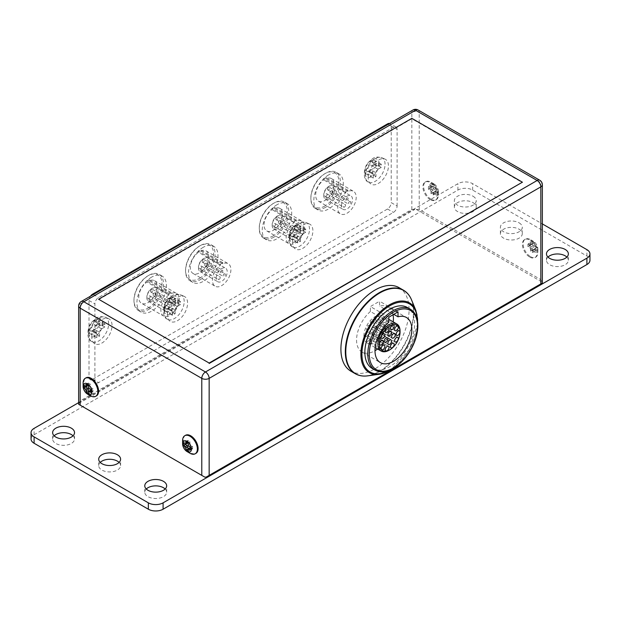 <?xml version="1.0" encoding="UTF-8"?>
<svg xmlns="http://www.w3.org/2000/svg" width="621" height="621" viewBox="0 0 621 621"><rect width="100%" height="100%" fill="white"/><g stroke="black" fill="none" stroke-linecap="round" stroke-linejoin="round"><path stroke-width="0.47" stroke-dasharray="3.1 2.33" d="M399.093 287.678A48.213 27.836 -60 0 1 406.483 326.312A48.213 27.836 -60 0 1 374.991 368.789A48.213 27.836 -60 0 1 350.888 371.179M164.565 307.938A7.817 4.51 -60 0 1 167.973 300.075A7.817 4.51 -60 0 1 173.996 297.979A7.817 4.51 -60 0 1 173.996 307.007A7.817 4.51 -60 0 1 166.18 311.517A7.817 4.51 -60 0 1 164.565 307.938M168.982 294.828A13.033 7.522 120 0 0 161.382 306.3A13.033 7.522 120 0 0 163.579 316.035A13.033 7.522 120 0 0 176.605 308.505A13.033 7.522 120 0 0 176.605 293.461A13.033 7.522 120 0 0 171.194 293.547L171.194 292.475A14.33 8.275 120 0 0 168.982 293.756L168.982 294.828L146.874 282.058A13.033 7.522 -60 0 0 139.267 293.539A13.033 7.522 -60 0 0 141.464 303.265L163.579 316.035M388.816 317.191L370.388 306.557L379.602 301.239L379.602 306.169A26.059 15.044 120 0 1 388.024 306.859L406.452 317.502M398.022 311.874L379.602 301.239M388.816 322.128L370.388 311.486L370.388 306.557M91.419 327.624L93.445 324.115A36.429 21.036 60 0 1 94.097 320.731A35.257 20.353 180 0 1 96.798 319.171A36.429 21.036 -120 0 0 96.154 322.555L96.635 323.805L98.18 323.727A36.429 21.036 180 0 1 102.077 322.221A35.257 20.353 -120 0 0 102.077 325.342A36.429 21.036 0 0 0 98.18 326.848L96.154 330.356A36.429 21.036 -120 0 0 96.798 334.486A35.257 20.353 0 0 0 94.097 336.046A36.429 21.036 60 0 1 93.445 331.917L92.746 330.543L91.419 330.745A36.429 21.036 0 0 0 88.811 333.003A35.257 20.353 60 0 1 88.811 329.883A36.429 21.036 180 0 1 91.419 327.624L94.85 329.604A2.864 1.653 120 0 0 96.876 326.095L93.445 324.115M102.077 325.342L104.864 326.949L104.864 323.828L101.603 325.707L98.18 323.727M102.077 322.221L104.864 323.828M94.097 336.046L96.876 337.653L99.577 336.093L99.577 332.336L96.154 330.356M96.798 334.486L99.577 336.093M96.876 337.653L96.876 333.896A2.864 1.653 120 0 0 96.278 332.584A2.864 1.653 120 0 0 94.85 332.724L91.419 330.745M96.798 319.171L99.577 320.778L99.577 324.535A2.864 1.653 120 0 0 100.175 325.846A2.864 1.653 120 0 0 101.603 325.707M104.864 326.949L101.603 328.827A2.864 1.653 120 0 0 99.577 332.336M94.85 329.604L91.59 331.482L91.59 334.603L94.85 332.724M99.577 320.778L96.876 322.338L96.876 326.095M94.097 320.731L96.876 322.338M88.811 333.003L91.59 334.603M88.811 329.883L91.59 331.482M91.776 337.195A14.33 8.275 -60 0 1 97.745 323.083A14.33 8.275 -60 0 1 108.621 318.697A14.33 8.275 -60 0 1 112.044 325.489A14.33 8.275 -60 0 1 105.5 340.215A14.33 8.275 -60 0 1 94.314 343.475A14.33 8.275 -60 0 1 91.776 337.195M147.977 308.156A19.802 11.434 120 0 0 161.98 283.898A19.802 11.434 120 0 0 147.977 275.809A19.802 11.434 120 0 0 133.973 300.067A19.802 11.434 120 0 0 147.977 308.156M171.194 293.547L149.087 280.785A13.033 7.522 -60 0 1 154.497 280.7A13.033 7.522 -60 0 1 154.497 295.743A13.033 7.522 -60 0 1 141.464 303.265M149.087 280.785L149.087 279.714A14.33 8.275 -60 0 0 146.874 280.987L146.874 282.058M363.937 335.814A15.634 9.028 120 0 0 367.174 342.971A15.634 9.028 120 0 0 382.808 333.943A15.634 9.028 120 0 0 382.808 315.887A15.634 9.028 120 0 0 370.76 320.079A15.634 9.028 120 0 0 363.937 335.814M370.388 311.486A26.059 15.044 120 0 0 357.215 334.09A26.059 15.044 120 0 0 361.965 351.998A26.059 15.044 120 0 0 374.991 350.71M377.599 348.986A26.059 15.044 120 0 0 393.233 321.903M393.046 314.746A26.059 15.044 120 0 0 388.024 306.859M383.281 326.77A2.608 1.506 -60 0 1 381.985 326.894A2.608 1.506 -60 0 1 381.985 323.89A2.608 1.506 -60 0 1 384.585 322.384A2.608 1.506 -60 0 1 385.129 323.58A2.608 1.506 -60 0 1 383.281 326.77M374.991 327.298A2.608 1.506 -60 0 1 373.687 327.43A2.608 1.506 -60 0 1 373.687 324.418A2.608 1.506 -60 0 1 376.295 322.92A2.608 1.506 -60 0 1 376.838 324.108A2.608 1.506 -60 0 1 374.991 327.298M381.698 333.314A2.608 1.506 -60 0 1 380.401 333.438A2.608 1.506 -60 0 1 380.401 330.434A2.608 1.506 -60 0 1 383.002 328.928A2.608 1.506 -60 0 1 383.545 330.124A2.608 1.506 -60 0 1 381.698 333.314M388.994 350.283A15.634 9.028 120 0 0 400.056 331.133M377.552 339.182A2.608 1.506 -60 0 1 376.248 339.314A2.608 1.506 -60 0 1 376.248 336.303A2.608 1.506 -60 0 1 378.857 334.797A2.608 1.506 -60 0 1 379.4 335.992A2.608 1.506 -60 0 1 377.552 339.182M374.277 338.95A2.608 1.506 -60 0 1 372.429 342.14A2.608 1.506 -60 0 1 371.125 342.272A2.608 1.506 -60 0 1 371.125 339.26A2.608 1.506 -60 0 1 373.733 337.754A2.608 1.506 -60 0 1 374.277 338.95M368.284 341.061A2.608 1.506 -60 0 1 366.98 341.185A2.608 1.506 -60 0 1 366.98 338.181A2.608 1.506 -60 0 1 369.588 336.675A2.608 1.506 -60 0 1 370.124 337.863A2.608 1.506 -60 0 1 368.284 341.061M366.7 336.341A2.608 1.506 -60 0 1 365.396 336.473A2.608 1.506 -60 0 1 365.396 333.461A2.608 1.506 -60 0 1 368.005 331.956A2.608 1.506 -60 0 1 368.54 333.151A2.608 1.506 -60 0 1 366.7 336.341M368.284 329.805A2.608 1.506 -60 0 1 366.98 329.93A2.608 1.506 -60 0 1 366.98 326.925A2.608 1.506 -60 0 1 369.588 325.42A2.608 1.506 -60 0 1 370.124 326.607A2.608 1.506 -60 0 1 368.284 329.805M393.753 314.342L379.602 306.169M372.142 368.408A35.18 20.314 120 0 0 407.322 348.094A35.18 20.314 120 0 0 407.322 307.473M346.984 197.936A1.56 0.9 120 0 0 345.881 199.853A1.56 0.9 120 0 0 346.2 200.567A1.56 0.9 120 0 0 347.768 199.667A1.56 0.9 120 0 0 347.768 197.858A1.56 0.9 120 0 0 346.984 197.936M168.089 308.707A1.56 0.9 120 0 0 168.322 306.572A1.56 0.9 120 0 0 167.538 306.65A1.56 0.9 120 0 0 166.513 308.024A1.56 0.9 120 0 0 166.754 309.281A1.56 0.9 120 0 0 168.089 308.707M149.661 298.072A1.56 0.9 120 0 0 149.894 295.93A1.56 0.9 120 0 0 148.326 296.83A1.56 0.9 120 0 0 148.326 298.639A1.56 0.9 120 0 0 149.661 298.072M173.197 303.553A1.56 0.9 120 0 0 172.646 303.7A1.56 0.9 120 0 0 171.621 305.074A1.56 0.9 120 0 0 171.862 306.332A1.56 0.9 120 0 0 173.422 305.423A1.56 0.9 120 0 0 173.422 303.622A1.56 0.9 120 0 0 173.197 303.553M154.769 292.91A1.56 0.9 120 0 0 153.34 294.067A1.56 0.9 120 0 0 153.434 295.689A1.56 0.9 120 0 0 155.002 294.789A1.56 0.9 120 0 0 155.002 292.98A1.56 0.9 120 0 0 154.769 292.91M168.982 301.985A1.56 0.9 120 0 0 169.308 302.699A1.56 0.9 120 0 0 170.876 301.798A1.56 0.9 120 0 0 170.876 299.99A1.56 0.9 120 0 0 170.092 300.067A1.56 0.9 120 0 0 168.982 301.985M150.561 291.342A1.56 0.9 120 0 0 150.88 292.056A1.56 0.9 120 0 0 152.448 291.156A1.56 0.9 120 0 0 152.448 289.347A1.56 0.9 120 0 0 151.245 289.766A1.56 0.9 120 0 0 150.561 291.342M151.664 299.64A6.777 3.912 -60 0 1 146.874 296.877A6.777 3.912 -60 0 1 151.664 288.579A6.777 3.912 -60 0 1 156.453 291.342A6.777 3.912 -60 0 1 151.664 299.64M152.401 300.921A7.817 4.51 -60 0 1 148.489 301.301A7.817 4.51 -60 0 1 146.874 297.723A7.817 4.51 -60 0 1 152.401 288.152A7.817 4.51 -60 0 1 156.313 287.764A7.817 4.51 -60 0 1 157.509 294.028A7.817 4.51 -60 0 1 152.401 300.921M221.681 270.282A1.56 0.9 120 0 0 220.579 272.192A1.56 0.9 120 0 0 220.905 272.906A1.56 0.9 120 0 0 222.465 272.006A1.56 0.9 120 0 0 222.465 270.205A1.56 0.9 120 0 0 221.681 270.282M219.687 278.922A1.56 0.9 120 0 0 219.912 276.78A1.56 0.9 120 0 0 219.128 276.857A1.56 0.9 120 0 0 218.111 278.239A1.56 0.9 120 0 0 218.351 279.489A1.56 0.9 120 0 0 219.687 278.922M201.258 268.288A1.56 0.9 120 0 0 201.483 266.145A1.56 0.9 120 0 0 199.923 267.046A1.56 0.9 120 0 0 199.923 268.854A1.56 0.9 120 0 0 201.258 268.288M224.794 273.76A1.56 0.9 120 0 0 224.235 273.908A1.56 0.9 120 0 0 223.218 275.289A1.56 0.9 120 0 0 223.459 276.539A1.56 0.9 120 0 0 225.019 275.639A1.56 0.9 120 0 0 225.019 273.838A1.56 0.9 120 0 0 224.794 273.76M206.366 263.125A1.56 0.9 120 0 0 204.938 264.282A1.56 0.9 120 0 0 205.031 265.904A1.56 0.9 120 0 0 206.591 265.004A1.56 0.9 120 0 0 206.591 263.195A1.56 0.9 120 0 0 206.366 263.125M202.151 261.557A1.56 0.9 120 0 0 202.477 262.272A1.56 0.9 120 0 0 204.037 261.371A1.56 0.9 120 0 0 204.037 259.562A1.56 0.9 120 0 0 202.834 259.982A1.56 0.9 120 0 0 202.151 261.557M203.261 269.856A6.777 3.912 -60 0 1 198.464 267.084A6.777 3.912 -60 0 1 203.261 258.786A6.777 3.912 -60 0 1 208.051 261.557A6.777 3.912 -60 0 1 203.261 269.856M203.999 271.129A7.817 4.51 -60 0 1 200.086 271.517A7.817 4.51 -60 0 1 198.464 267.938A7.817 4.51 -60 0 1 203.999 258.367A7.817 4.51 -60 0 1 207.903 257.979A7.817 4.51 -60 0 1 209.098 264.243A7.817 4.51 -60 0 1 203.999 271.129M216.155 278.154A7.817 4.51 -60 0 1 219.57 270.282A7.817 4.51 -60 0 1 225.594 268.187A7.817 4.51 -60 0 1 225.594 277.214A7.817 4.51 -60 0 1 217.777 281.732A7.817 4.51 -60 0 1 216.155 278.154M168.982 293.756L146.874 280.987M293.391 236.368A1.56 0.9 120 0 0 293.617 234.226A1.56 0.9 120 0 0 292.84 234.303A1.56 0.9 120 0 0 291.816 235.685A1.56 0.9 120 0 0 292.056 236.935A1.56 0.9 120 0 0 293.391 236.368M274.963 225.734A1.56 0.9 120 0 0 275.196 223.591A1.56 0.9 120 0 0 273.628 224.492A1.56 0.9 120 0 0 273.628 226.3A1.56 0.9 120 0 0 274.963 225.734M298.499 231.206A1.56 0.9 120 0 0 297.94 231.361A1.56 0.9 120 0 0 296.923 232.735A1.56 0.9 120 0 0 297.164 233.985A1.56 0.9 120 0 0 298.724 233.085A1.56 0.9 120 0 0 298.724 231.284A1.56 0.9 120 0 0 298.499 231.206M280.071 220.571A1.56 0.9 120 0 0 278.643 221.728A1.56 0.9 120 0 0 278.736 223.35A1.56 0.9 120 0 0 280.296 222.45A1.56 0.9 120 0 0 280.296 220.641A1.56 0.9 120 0 0 280.071 220.571M294.284 229.638A1.56 0.9 120 0 0 294.61 230.352A1.56 0.9 120 0 0 296.17 229.452A1.56 0.9 120 0 0 296.17 227.651A1.56 0.9 120 0 0 295.394 227.728A1.56 0.9 120 0 0 294.284 229.638M275.856 219.003A1.56 0.9 120 0 0 276.182 219.718A1.56 0.9 120 0 0 277.742 218.817A1.56 0.9 120 0 0 277.742 217.008A1.56 0.9 120 0 0 276.539 217.428A1.56 0.9 120 0 0 275.856 219.003M276.966 227.302A6.777 3.912 -60 0 1 272.177 224.53A6.777 3.912 -60 0 1 276.966 216.232A6.777 3.912 -60 0 1 281.755 219.003A6.777 3.912 -60 0 1 276.966 227.302M277.703 228.575A7.817 4.51 -60 0 1 273.791 228.963A7.817 4.51 -60 0 1 272.177 225.384A7.817 4.51 -60 0 1 277.703 215.813A7.817 4.51 -60 0 1 281.608 215.425A7.817 4.51 -60 0 1 282.811 221.689A7.817 4.51 -60 0 1 277.703 228.575M289.86 235.6A7.817 4.51 -60 0 1 293.275 227.728A7.817 4.51 -60 0 1 299.299 225.633A7.817 4.51 -60 0 1 299.299 234.66A7.817 4.51 -60 0 1 291.482 239.178A7.817 4.51 -60 0 1 289.86 235.6M344.981 206.583A1.56 0.9 120 0 0 345.214 204.441A1.56 0.9 120 0 0 344.43 204.519A1.56 0.9 120 0 0 343.413 205.893A1.56 0.9 120 0 0 343.646 207.15A1.56 0.9 120 0 0 344.981 206.583M326.561 195.941A1.56 0.9 120 0 0 326.786 193.799A1.56 0.9 120 0 0 325.225 194.707A1.56 0.9 120 0 0 325.225 196.508A1.56 0.9 120 0 0 326.561 195.941M350.089 201.421A1.56 0.9 120 0 0 349.538 201.569A1.56 0.9 120 0 0 348.513 202.951A1.56 0.9 120 0 0 348.754 204.2A1.56 0.9 120 0 0 350.322 203.3A1.56 0.9 120 0 0 350.322 201.491A1.56 0.9 120 0 0 350.089 201.421M331.661 190.787A1.56 0.9 120 0 0 330.232 191.936A1.56 0.9 120 0 0 330.333 193.566A1.56 0.9 120 0 0 331.893 192.657A1.56 0.9 120 0 0 331.893 190.857A1.56 0.9 120 0 0 331.661 190.787M327.453 189.211A1.56 0.9 120 0 0 327.779 189.933A1.56 0.9 120 0 0 329.34 189.025A1.56 0.9 120 0 0 329.34 187.224A1.56 0.9 120 0 0 328.136 187.643A1.56 0.9 120 0 0 327.453 189.211M328.556 197.509A6.777 3.912 -60 0 1 323.766 194.746A6.777 3.912 -60 0 1 328.556 186.447A6.777 3.912 -60 0 1 333.345 189.211A6.777 3.912 -60 0 1 328.556 197.509M329.293 198.79A7.817 4.51 -60 0 1 325.388 199.178A7.817 4.51 -60 0 1 323.766 195.599A7.817 4.51 -60 0 1 329.293 186.021A7.817 4.51 -60 0 1 333.205 185.632A7.817 4.51 -60 0 1 334.401 191.897A7.817 4.51 -60 0 1 329.293 198.79M341.457 205.807A7.817 4.51 -60 0 1 344.872 197.944A7.817 4.51 -60 0 1 350.896 195.848A7.817 4.51 -60 0 1 350.896 204.876A7.817 4.51 -60 0 1 343.079 209.386A7.817 4.51 -60 0 1 341.457 205.807M171.194 292.475L149.087 279.714M222.792 263.762L222.792 262.691A14.33 8.275 120 0 0 220.579 263.964L198.464 251.202L198.464 252.273L220.579 265.035A13.033 7.522 120 0 0 212.98 276.516A13.033 7.522 120 0 0 215.169 286.242A13.033 7.522 120 0 0 228.202 278.72A13.033 7.522 120 0 0 228.202 263.677A13.033 7.522 120 0 0 222.792 263.762L200.676 250.993L200.676 249.921A14.33 8.275 -60 0 0 198.464 251.202M220.579 263.964L220.579 265.035M222.792 262.691L200.676 249.921M294.284 221.41L294.284 222.481A13.033 7.522 120 0 0 286.685 233.962A13.033 7.522 120 0 0 288.874 243.688A13.033 7.522 120 0 0 301.907 236.166A13.033 7.522 120 0 0 301.907 221.123A13.033 7.522 120 0 0 296.496 221.208L296.496 220.137A14.33 8.275 120 0 0 294.284 221.41L272.177 208.648L272.177 209.719A13.033 7.522 120 0 0 264.569 221.192A13.033 7.522 120 0 0 266.766 230.927A13.033 7.522 120 0 0 279.792 223.405A13.033 7.522 120 0 0 279.792 208.353A13.033 7.522 120 0 0 274.381 208.439L274.381 207.367A14.33 8.275 -60 0 0 272.177 208.648M294.284 222.481L272.177 209.719M296.496 220.137L274.381 207.367M296.496 221.208L274.381 208.439M345.881 191.625L345.881 192.696A13.033 7.522 120 0 0 338.274 204.177A13.033 7.522 120 0 0 340.471 213.903A13.033 7.522 120 0 0 353.496 206.382A13.033 7.522 120 0 0 353.496 191.338A13.033 7.522 120 0 0 348.094 191.415L348.094 190.344A14.33 8.275 120 0 0 345.881 191.625L323.766 178.856L323.766 179.927A13.033 7.522 120 0 0 316.167 191.408A13.033 7.522 120 0 0 318.356 201.134A13.033 7.522 120 0 0 331.389 193.612A13.033 7.522 120 0 0 331.389 178.569A13.033 7.522 120 0 0 325.978 178.654L325.978 177.583A14.33 8.275 -60 0 0 323.766 178.856M345.881 192.696L323.766 179.927M348.094 190.344L325.978 177.583M348.094 191.415L325.978 178.654M200.676 250.993A13.033 7.522 -60 0 1 206.087 250.907A13.033 7.522 -60 0 1 206.087 265.959A13.033 7.522 -60 0 1 193.061 273.481A13.033 7.522 -60 0 1 190.864 263.746A13.033 7.522 -60 0 1 198.464 252.273M273.279 235.809A19.802 11.434 -60 0 1 259.275 227.728A19.802 11.434 -60 0 1 273.279 203.471A19.802 11.434 -60 0 1 287.282 211.551A19.802 11.434 -60 0 1 273.279 235.809M199.574 278.363A19.802 11.434 120 0 0 213.577 254.105A19.802 11.434 120 0 0 199.574 246.025A19.802 11.434 120 0 0 185.57 270.282A19.802 11.434 120 0 0 199.574 278.363M324.876 206.025A19.802 11.434 -60 0 1 310.865 197.936A19.802 11.434 -60 0 1 324.876 173.678A19.802 11.434 -60 0 1 338.88 181.767A19.802 11.434 -60 0 1 324.876 206.025M96.434 395.903A10.425 6.016 60 0 1 91.225 395.391A10.425 6.016 60 0 1 84.417 386.2A10.425 6.016 60 0 1 86.016 377.847M185.516 435.298A10.425 6.016 -120 0 0 183.917 443.65A10.425 6.016 -120 0 0 190.725 452.833A10.425 6.016 -120 0 0 195.941 453.353M98.599 299.64L411.847 118.79L522.401 182.621M411.847 118.363L411.847 118.79M85.698 384.539L85.698 386.666L87.538 385.602L85.698 384.539L83.858 385.602M90.487 390.71L88.648 391.773L90.487 392.837L90.487 390.71A1.04 0.605 60 0 1 90.705 390.229M91.225 390.283L93.065 391.346L93.065 388.793L91.225 387.729A1.04 0.605 60 0 1 90.487 386.448L90.487 384.321L88.275 383.048L88.275 385.175M88.058 385.649A1.04 0.605 60 0 1 87.538 385.602M86.435 384.112L88.275 383.048M88.648 385.385L90.487 384.321M91.225 389.856L93.065 388.793M91.225 392.41L93.065 391.346M88.648 393.9L90.487 392.837M90.487 395.81A10.425 6.016 60 0 1 83.121 383.048M187.783 442.626L187.783 440.491L189.987 441.772L189.987 443.899A1.04 0.605 -120 0 0 190.725 445.172L192.572 446.243L192.572 448.789L190.725 447.725M187.045 443.045L185.198 444.108L185.198 441.981L187.045 443.045A1.04 0.605 -120 0 0 187.565 443.099M189.987 450.279L188.147 449.216L189.987 448.152L189.987 450.279L188.147 451.343M190.205 447.679A1.04 0.605 -120 0 0 189.987 448.152M190.725 447.306L192.572 446.243M188.147 442.835L189.987 441.772M185.935 441.554L187.783 440.491M183.358 443.045L185.198 441.981M190.725 449.852L192.572 448.789M182.621 440.491A10.425 6.016 -120 0 0 189.987 453.26M428.428 186.665L428.428 189.211L430.275 190.282A1.04 0.605 60 0 1 431.013 191.555L431.013 193.682L433.217 194.963L433.217 192.828A1.04 0.605 60 0 1 433.435 192.355A1.04 0.605 60 0 1 433.955 192.409L435.802 193.473L435.802 190.919L433.955 189.855A1.04 0.605 60 0 1 433.217 188.574L433.217 186.447L431.013 185.174L431.013 187.301A1.04 0.605 60 0 1 430.795 187.775A1.04 0.605 60 0 1 430.275 187.728L428.428 186.665L430.275 185.601L430.275 188.147L432.115 189.211A1.04 0.605 60 0 1 432.853 190.492L432.853 192.619L435.065 193.899L435.065 191.765A1.04 0.605 60 0 1 435.282 191.291A1.04 0.605 60 0 1 435.802 191.346L437.642 192.409L437.642 189.855L435.802 188.792A1.04 0.605 60 0 1 435.065 187.511L435.065 185.384L432.853 184.111L432.853 186.238A1.04 0.605 60 0 1 432.635 186.711A1.04 0.605 60 0 1 432.115 186.665L430.275 185.601M432.853 184.111L431.013 185.174M435.065 185.384L433.217 186.447M437.642 189.855L435.802 190.919M437.642 192.409L435.802 193.473M435.065 193.899L433.217 194.963M432.853 192.619L431.013 193.682M430.275 188.147L428.428 189.211M430.275 199.644A10.425 6.016 60 0 1 423.46 190.453A10.425 6.016 60 0 1 425.059 182.1A10.425 6.016 60 0 1 435.484 188.124A10.425 6.016 60 0 1 435.484 200.156A10.425 6.016 60 0 1 430.275 199.644M431.013 199.217A10.425 6.016 60 0 1 424.197 190.026A10.425 6.016 60 0 1 425.796 181.674A10.425 6.016 60 0 1 431.013 182.194A10.425 6.016 60 0 1 438.379 194.963A10.425 6.016 60 0 1 436.221 199.729A10.425 6.016 60 0 1 431.013 199.217M433.955 194.109A6.257 3.61 60 0 1 429.538 186.447A6.257 3.61 60 0 1 433.955 183.894A6.257 3.61 60 0 1 438.379 191.555A6.257 3.61 60 0 1 433.955 194.109M535.302 248.361L535.302 250.915L533.462 249.852A1.04 0.605 -120 0 0 532.942 249.805A1.04 0.605 -120 0 0 532.725 250.279L532.725 252.405L530.513 251.132L530.513 249.005A1.04 0.605 -120 0 0 529.775 247.725L527.935 246.661L527.935 244.107L529.775 245.171A1.04 0.605 -120 0 0 530.295 245.225A1.04 0.605 -120 0 0 530.513 244.744L530.513 242.617L532.725 243.898L532.725 246.025A1.04 0.605 -120 0 0 533.462 247.298L535.302 248.361L537.142 247.298L537.142 249.852L535.302 248.788A1.04 0.605 -120 0 0 534.782 248.742A1.04 0.605 -120 0 0 534.565 249.215L534.565 251.342L532.352 250.069L532.352 247.942A1.04 0.605 -120 0 0 531.615 246.661L529.775 245.598L529.775 243.044L531.615 244.107A1.04 0.605 -120 0 0 532.135 244.162A1.04 0.605 -120 0 0 532.352 243.68L532.352 241.553L534.565 242.834L534.565 244.961A1.04 0.605 -120 0 0 535.302 246.234L537.142 247.298M534.565 242.834L532.725 243.898M532.352 241.553L530.513 242.617M529.775 243.044L527.935 244.107M529.775 245.598L527.935 246.661M532.352 250.069L530.513 251.132M534.565 251.342L532.725 252.405M537.142 249.852L535.302 250.915M529.775 257.086A10.425 6.016 -120 0 0 534.984 257.606A10.425 6.016 -120 0 0 534.984 245.567A10.425 6.016 -120 0 0 524.566 239.551A10.425 6.016 -120 0 0 522.967 247.903A10.425 6.016 -120 0 0 529.775 257.086M530.513 256.659A10.425 6.016 -120 0 0 535.721 257.179A10.425 6.016 -120 0 0 537.879 252.405A10.425 6.016 -120 0 0 530.513 239.644A10.425 6.016 -120 0 0 525.304 239.124A10.425 6.016 -120 0 0 523.705 247.476A10.425 6.016 -120 0 0 530.513 256.659M533.462 251.559A6.257 3.61 -120 0 0 537.879 249.005A6.257 3.61 -120 0 0 533.462 241.344A6.257 3.61 -120 0 0 529.038 243.898A6.257 3.61 -120 0 0 533.462 251.559M200.311 279.644A20.85 12.04 120 0 0 213.927 261.27A20.85 12.04 120 0 0 210.736 244.565A20.85 12.04 120 0 0 200.311 245.598A20.85 12.04 120 0 0 185.57 271.129A20.85 12.04 120 0 0 189.886 280.676A20.85 12.04 120 0 0 200.311 279.644M203.261 247.298A20.85 12.04 120 0 0 189.638 265.672A20.85 12.04 120 0 0 192.836 282.376A20.85 12.04 120 0 0 203.261 281.344A20.85 12.04 120 0 0 216.876 262.97A20.85 12.04 120 0 0 213.678 246.265A20.85 12.04 120 0 0 203.261 247.298M148.714 309.429A20.85 12.04 120 0 0 162.337 291.055A20.85 12.04 120 0 0 159.139 274.35A20.85 12.04 120 0 0 148.714 275.382A20.85 12.04 120 0 0 133.973 300.921A20.85 12.04 120 0 0 138.289 310.461A20.85 12.04 120 0 0 148.714 309.429M151.664 277.09A20.85 12.04 120 0 0 138.048 295.456A20.85 12.04 120 0 0 141.239 312.161A20.85 12.04 120 0 0 151.664 311.129A20.85 12.04 120 0 0 165.279 292.763A20.85 12.04 120 0 0 162.089 276.058A20.85 12.04 120 0 0 151.664 277.09M274.016 237.09A20.85 12.04 -60 0 1 263.591 238.122A20.85 12.04 -60 0 1 259.275 228.575A20.85 12.04 -60 0 1 274.016 203.044A20.85 12.04 -60 0 1 284.441 202.011A20.85 12.04 -60 0 1 287.632 218.716A20.85 12.04 -60 0 1 274.016 237.09M276.966 204.744A20.85 12.04 120 0 0 263.343 223.118A20.85 12.04 120 0 0 266.541 239.822A20.85 12.04 120 0 0 276.966 238.79A20.85 12.04 120 0 0 290.581 220.416A20.85 12.04 120 0 0 287.391 203.711A20.85 12.04 120 0 0 276.966 204.744M166.971 305.284L168.997 301.775A36.429 21.036 60 0 1 169.642 298.39A35.257 20.353 180 0 1 172.343 296.83A36.429 21.036 -120 0 0 171.699 300.215L172.18 301.464L173.725 301.387A36.429 21.036 180 0 1 177.629 299.881A35.257 20.353 -120 0 0 177.629 303.001A36.429 21.036 0 0 0 173.725 304.507L171.699 308.016A36.429 21.036 -120 0 0 172.343 312.153A35.257 20.353 0 0 0 169.642 313.714A36.429 21.036 60 0 1 168.997 309.576L168.291 308.202L166.971 308.404A36.429 21.036 0 0 0 164.363 310.663A35.257 20.353 60 0 1 164.363 307.542A36.429 21.036 180 0 1 166.971 305.284L170.395 307.263A2.864 1.653 120 0 0 172.421 303.754L168.997 301.775M177.629 303.001L180.408 304.608L180.408 301.488L177.156 303.366L173.725 301.387M177.629 299.881L180.408 301.488M169.642 313.714L172.421 315.313L175.13 313.752L175.13 309.995L171.699 308.016M172.343 312.153L175.13 313.752M172.421 315.313L172.421 311.556A2.864 1.653 120 0 0 171.831 310.244A2.864 1.653 120 0 0 170.395 310.384L166.971 308.404M172.343 296.83L175.13 298.437L175.13 302.194A2.864 1.653 120 0 0 175.72 303.506A2.864 1.653 120 0 0 177.156 303.366M180.408 304.608L177.156 306.487A2.864 1.653 120 0 0 175.13 309.995M170.395 307.263L167.142 309.142L167.142 312.262L170.395 310.384M175.13 298.437L172.421 299.997L172.421 303.754M169.642 298.39L172.421 299.997M164.363 310.663L167.142 312.262M164.363 307.542L167.142 309.142M167.328 314.855A14.33 8.275 -60 0 1 173.298 300.743A14.33 8.275 -60 0 1 184.173 296.357A14.33 8.275 -60 0 1 187.596 303.149A14.33 8.275 -60 0 1 181.045 317.874A14.33 8.275 -60 0 1 169.867 321.135A14.33 8.275 -60 0 1 167.328 314.855M292.274 232.945L294.3 229.436A36.429 21.036 60 0 1 294.944 226.052A35.257 20.353 180 0 1 297.645 224.492A36.429 21.036 -120 0 0 297.001 227.876L297.482 229.126L299.027 229.048A36.429 21.036 180 0 1 302.932 227.542A35.257 20.353 -120 0 0 302.932 230.663A36.429 21.036 0 0 0 299.027 232.169L297.001 235.677A36.429 21.036 -120 0 0 297.645 239.807A35.257 20.353 0 0 0 294.944 241.367A36.429 21.036 60 0 1 294.3 237.238L293.593 235.864L292.274 236.065A36.429 21.036 0 0 0 289.658 238.317A35.257 20.353 60 0 1 289.658 235.196A36.429 21.036 180 0 1 292.274 232.945L295.697 234.924A2.864 1.653 120 0 0 297.723 231.416L294.3 229.436M302.932 230.663L305.711 232.262L305.711 229.141L302.45 231.028L299.027 229.048M302.932 227.542L305.711 229.141M294.944 241.367L297.723 242.974L300.424 241.414L300.424 237.657L297.001 235.677M297.645 239.807L300.424 241.414M297.723 242.974L297.723 239.217A2.864 1.653 120 0 0 297.133 237.905A2.864 1.653 120 0 0 295.697 238.045L292.274 236.065M297.645 224.492L300.424 226.091L300.424 229.855A2.864 1.653 120 0 0 301.022 231.167A2.864 1.653 120 0 0 302.45 231.028M305.711 232.262L302.45 234.148A2.864 1.653 120 0 0 300.424 237.657M295.697 234.924L292.444 236.803L292.444 239.923L295.697 238.045M300.424 226.091L297.723 227.659L297.723 231.416M294.944 226.052L297.723 227.659M289.658 238.317L292.444 239.923M289.658 235.196L292.444 236.803M292.623 242.516A14.33 8.275 -60 0 1 298.592 228.396A14.33 8.275 -60 0 1 309.468 224.018A14.33 8.275 -60 0 1 312.899 230.81A14.33 8.275 -60 0 1 306.347 245.536A14.33 8.275 -60 0 1 295.161 248.796A14.33 8.275 -60 0 1 292.623 242.516M367.818 168.05L369.844 164.542A36.429 21.036 60 0 1 370.489 161.157A35.257 20.353 180 0 1 373.198 159.597A36.429 21.036 -120 0 0 372.546 162.981L373.035 164.231L374.572 164.154A36.429 21.036 180 0 1 378.476 162.648A35.257 20.353 -120 0 0 378.476 165.768A36.429 21.036 0 0 0 374.572 167.274L372.546 170.783A36.429 21.036 -120 0 0 373.198 174.912A35.257 20.353 0 0 0 370.489 176.473A36.429 21.036 60 0 1 369.844 172.343L369.138 170.969L367.818 171.171A36.429 21.036 0 0 0 365.21 173.422A35.257 20.353 60 0 1 365.21 170.301A36.429 21.036 180 0 1 367.818 168.05L371.249 170.03A2.864 1.653 120 0 0 373.275 166.521L369.844 164.542M378.476 165.768L381.255 167.367L381.255 164.247L378.003 166.125L374.572 164.154M378.476 162.648L381.255 164.247M370.489 176.473L373.275 178.08L375.977 176.519L375.977 172.762L372.546 170.783M373.198 174.912L375.977 176.519M373.275 178.08L373.275 174.322A2.864 1.653 120 0 0 372.678 173.011A2.864 1.653 120 0 0 371.249 173.15L367.818 171.171M373.198 159.597L375.977 161.196L375.977 164.961A2.864 1.653 120 0 0 376.567 166.273A2.864 1.653 120 0 0 378.003 166.125M381.255 167.367L378.003 169.246A2.864 1.653 120 0 0 375.977 172.762M371.249 170.03L367.989 171.908L367.989 175.029L371.249 173.15M375.977 161.196L373.275 162.756L373.275 166.521M370.489 161.157L373.275 162.756M365.21 173.422L367.989 175.029M365.21 170.301L367.989 171.908M368.175 177.622A14.33 8.275 -60 0 1 374.145 163.502A14.33 8.275 -60 0 1 385.02 159.123A14.33 8.275 -60 0 1 388.443 165.916A14.33 8.275 -60 0 1 381.899 180.641A14.33 8.275 -60 0 1 370.714 183.901A14.33 8.275 -60 0 1 368.175 177.622M374.277 320.739A2.608 1.506 -60 0 1 372.429 323.929A2.608 1.506 -60 0 1 371.125 324.061A2.608 1.506 -60 0 1 371.125 321.049A2.608 1.506 -60 0 1 373.733 319.543A2.608 1.506 -60 0 1 374.277 320.739M379.4 317.781A2.608 1.506 -60 0 1 377.552 320.972A2.608 1.506 -60 0 1 376.248 321.104A2.608 1.506 -60 0 1 376.248 318.092A2.608 1.506 -60 0 1 378.857 316.586A2.608 1.506 -60 0 1 379.4 317.781M383.545 318.86A2.608 1.506 -60 0 1 381.698 322.058A2.608 1.506 -60 0 1 380.401 322.183A2.608 1.506 -60 0 1 380.401 319.178A2.608 1.506 -60 0 1 383.002 317.673A2.608 1.506 -60 0 1 383.545 318.86M373.151 330.496A2.608 1.506 -60 0 1 371.304 333.687A2.608 1.506 -60 0 1 370.007 333.811A2.608 1.506 -60 0 1 370.007 330.807A2.608 1.506 -60 0 1 372.608 329.301A2.608 1.506 -60 0 1 373.151 330.496M380.518 326.235A2.608 1.506 -60 0 1 378.678 329.425A2.608 1.506 -60 0 1 377.374 329.557A2.608 1.506 -60 0 1 377.374 326.545A2.608 1.506 -60 0 1 379.982 325.047A2.608 1.506 -60 0 1 380.518 326.235M376.838 332.623A2.608 1.506 -60 0 1 374.991 335.814A2.608 1.506 -60 0 1 373.687 335.938A2.608 1.506 -60 0 1 373.687 332.934A2.608 1.506 -60 0 1 376.295 331.428A2.608 1.506 -60 0 1 376.838 332.623M78.642 403.898A5.209 3.012 180 0 1 78.696 403.471L80.171 400.918L411.847 209.424L414.797 209.424A5.209 3.012 180 0 1 416.264 209.424L542.304 282.198L540.829 279.644L419.214 209.424L419.214 112.401L540.829 182.621A5.209 3.012 120 0 0 539.75 180.23M397.106 206.025L397.106 129.424A5.209 3.012 120 0 0 396.027 127.041A5.209 3.012 120 0 0 393.419 127.297L98.599 297.513A5.209 3.012 120 0 0 94.912 303.894L94.912 380.494A5.209 3.012 120 0 0 95.991 382.878A5.209 3.012 120 0 0 98.599 382.621L393.419 212.405A5.209 3.012 120 0 0 397.106 206.025L391.207 202.617L391.207 126.024A5.209 3.012 120 0 0 390.128 123.633A5.209 3.012 120 0 0 389.662 123.447M416.264 209.424L419.214 209.424M78.696 403.471L414.797 209.424M542.304 282.198A5.209 3.012 180 0 1 542.358 282.617M519.086 222.83A10.945 6.319 180 0 1 522.292 227.302A10.945 6.319 180 0 1 511.347 233.62A10.945 6.319 180 0 1 500.402 227.302A10.945 6.319 180 0 1 507.163 221.464A10.945 6.319 180 0 1 519.086 222.83M78.642 402.649L457.91 183.684A10.425 6.016 180 0 1 472.651 183.684L542.358 223.925M473.023 196.236A10.945 6.319 180 0 1 476.229 200.707A10.945 6.319 180 0 1 465.284 207.026A10.945 6.319 180 0 1 454.339 200.707A10.945 6.319 180 0 1 461.092 194.87A10.945 6.319 180 0 1 473.023 196.236M119.1 462.412A10.945 6.319 180 0 1 120.598 465.603A10.945 6.319 180 0 1 109.653 471.921A10.945 6.319 180 0 1 98.708 465.603A10.945 6.319 180 0 1 100.206 462.412M473.023 202.617A10.945 6.319 180 0 1 476.229 207.088A10.945 6.319 180 0 1 465.284 213.407A10.945 6.319 180 0 1 454.339 207.088A10.945 6.319 180 0 1 461.092 201.251A10.945 6.319 180 0 1 473.023 202.617M566.864 257.086A10.945 6.319 180 0 1 568.362 260.277A10.945 6.319 180 0 1 557.417 266.595A10.945 6.319 180 0 1 546.472 260.277A10.945 6.319 180 0 1 547.97 257.086M31.05 439.008A10.425 6.016 180 0 1 34.101 434.747L457.91 190.065A10.425 6.016 180 0 1 472.651 190.065L586.899 256.023A10.425 6.016 180 0 1 589.95 260.277M519.086 229.219A10.945 6.319 180 0 1 522.292 233.682A10.945 6.319 180 0 1 511.347 240.001A10.945 6.319 180 0 1 500.402 233.682A10.945 6.319 180 0 1 507.163 227.845A10.945 6.319 180 0 1 519.086 229.219M73.03 435.81A10.945 6.319 180 0 1 74.528 439.008A10.945 6.319 180 0 1 63.583 445.327A10.945 6.319 180 0 1 52.638 439.008A10.945 6.319 180 0 1 54.136 435.81M165.163 489.006A10.945 6.319 180 0 1 166.661 492.197A10.945 6.319 180 0 1 155.716 498.516A10.945 6.319 180 0 1 144.771 492.197A10.945 6.319 180 0 1 146.269 489.006M328.556 174.959A20.85 12.04 120 0 0 314.94 193.333A20.85 12.04 120 0 0 318.138 210.038A20.85 12.04 120 0 0 328.556 209.005A20.85 12.04 120 0 0 342.179 190.631A20.85 12.04 120 0 0 338.981 173.927A20.85 12.04 120 0 0 328.556 174.959M90.557 296.132A5.209 3.012 120 0 0 89.013 300.494L89.013 377.087A5.209 3.012 120 0 0 90.092 379.478A5.209 3.012 120 0 0 92.7 379.214L387.52 209.005A5.209 3.012 120 0 0 391.207 202.617M325.606 207.298A20.85 12.04 -60 0 1 315.189 208.33A20.85 12.04 -60 0 1 310.865 198.79A20.85 12.04 -60 0 1 325.606 173.259A20.85 12.04 -60 0 1 336.031 172.227A20.85 12.04 -60 0 1 339.229 188.931A20.85 12.04 -60 0 1 325.606 207.298M102.799 323.518A10.215 5.899 120 0 0 94.128 320.343A10.215 5.899 120 0 0 88.415 332.934A10.215 5.899 120 0 0 96.053 335.728A10.215 5.899 120 0 0 102.799 323.518M108.652 323.844A13.949 8.05 120 0 0 105.322 317.238A13.949 8.05 120 0 0 91.815 325.513A13.949 8.05 120 0 0 91.396 341.348A13.949 8.05 120 0 0 102.279 338.173A13.949 8.05 120 0 0 108.652 323.844M96.876 333.896L93.445 331.917M99.577 324.535L96.154 322.555M101.603 328.827L98.18 326.848M407.78 293.78A48.213 27.836 -60 0 1 409.449 333.213A48.213 27.836 -60 0 1 379.4 371.335A48.213 27.836 -60 0 1 360.514 375.651M367.64 375.852A48.073 27.751 120 0 0 379.773 371.436A48.073 27.751 120 0 0 411.521 299.85M410.271 309.173A35.18 20.314 -60 0 1 415.666 337.366A35.18 20.314 -60 0 1 392.682 368.369A35.18 20.314 -60 0 1 375.092 370.108M417.537 321.274A39.333 22.705 -60 0 1 389.732 370.054A39.333 22.705 -60 0 1 389.204 370.357M389.367 370.582A40.233 23.233 120 0 0 415.946 310.663M88.648 387.512L90.487 386.448M89.385 388.793L91.225 387.729M188.885 446.243L190.725 445.172M188.147 444.962L189.987 443.899M432.115 186.665L430.275 187.728M432.853 186.238L431.013 187.301M435.065 187.511L433.217 188.574M435.802 188.792L433.955 189.855M435.802 191.346L433.955 192.409M435.065 191.765L433.217 192.828M432.853 190.492L431.013 191.555M432.115 189.211L430.275 190.282M535.302 246.234L533.462 247.298M534.565 244.961L532.725 246.025M532.352 243.68L530.513 244.744M531.615 244.107L529.775 245.171M531.615 246.661L529.775 247.725M532.352 247.942L530.513 249.005M534.565 249.215L532.725 250.279M535.302 248.788L533.462 249.852M178.343 301.177A10.215 5.899 120 0 0 172.56 296.341A10.215 5.899 120 0 0 163.967 308.365A10.215 5.899 120 0 0 170.635 313.947A10.215 5.899 120 0 0 178.343 301.177M184.196 301.511A13.949 8.05 120 0 0 180.866 294.897A13.949 8.05 120 0 0 167.367 303.172A13.949 8.05 120 0 0 166.948 319.008A13.949 8.05 120 0 0 177.831 315.833A13.949 8.05 120 0 0 184.196 301.511M172.421 311.556L168.997 309.576M175.13 302.194L171.699 300.215M177.156 306.487L173.725 304.507M303.646 228.831A10.215 5.899 120 0 0 297.863 224.002A10.215 5.899 120 0 0 289.262 236.019A10.215 5.899 120 0 0 295.938 241.6A10.215 5.899 120 0 0 303.646 228.831M309.499 229.165A13.949 8.05 120 0 0 306.169 222.559A13.949 8.05 120 0 0 292.662 230.833A13.949 8.05 120 0 0 292.25 246.661A13.949 8.05 120 0 0 303.126 243.494A13.949 8.05 120 0 0 309.499 229.165M297.723 239.217L294.3 237.238M300.424 229.855L297.001 227.876M302.45 234.148L299.027 232.169M379.19 163.936A10.215 5.899 120 0 0 370.527 160.769A10.215 5.899 120 0 0 364.814 173.352A10.215 5.899 120 0 0 372.453 176.147A10.215 5.899 120 0 0 379.19 163.936M385.051 164.27A13.949 8.05 120 0 0 381.713 157.664A13.949 8.05 120 0 0 368.214 165.939A13.949 8.05 120 0 0 367.795 181.767A13.949 8.05 120 0 0 378.678 178.6A13.949 8.05 120 0 0 385.051 164.27M373.275 174.322L369.844 172.343M375.977 164.961L372.546 162.981M378.003 169.246L374.572 167.274M540.829 279.644L540.829 182.621A5.209 3.012 180 0 1 542.358 184.748M80.171 400.918L80.171 303.894L411.847 112.401A5.209 3.012 60 0 1 412.926 110.018M411.847 209.424L411.847 112.401A5.209 3.012 180 0 1 419.214 112.401A5.209 3.012 120 0 0 418.135 110.018M78.642 306.021A5.209 3.012 180 0 1 80.171 303.894A5.209 3.012 60 0 1 81.25 301.511M586.899 256.023L586.899 249.642M34.101 434.747L34.101 428.366M457.91 190.065L457.91 183.684M472.651 190.065L472.651 183.684M391.207 126.024L397.106 129.424M388.21 124.285L393.419 127.297M93.383 294.501L98.599 297.513M89.013 300.494L94.912 303.894M89.013 377.087L94.912 380.494M92.7 379.214L98.599 382.621M387.52 209.005L393.419 212.405M108.621 318.697L105.322 317.238C98.18 315.887 97.846 316.694 92.257 321.686C87.181 326.196 86.04 339.074 91.396 341.348L94.314 343.475M96.278 332.584L92.746 330.543M100.175 325.846L96.635 323.805M154.497 280.7L176.605 293.461M399.326 330.892L384.585 322.384M396.726 335.41L381.985 326.894M388.474 346.27L373.733 337.754M385.866 350.78L371.125 342.272M384.329 345.183L369.588 336.675M381.721 349.701L366.98 341.185M382.746 340.471L368.005 331.956M380.137 344.981L365.396 336.473M361.965 351.998L380.394 362.633M148.326 298.639L166.754 309.281M149.894 295.93L168.322 306.572M153.434 295.689L171.862 306.332M155.002 292.98L173.422 303.622M150.88 292.056L169.308 302.699M152.448 289.347L170.876 299.99M146.874 296.877L146.874 297.723M151.664 288.579L152.401 288.152M148.489 301.301L166.18 311.517M156.313 287.764L173.996 297.979M199.923 268.854L218.351 279.489M201.483 266.145L219.912 276.78M205.031 265.904L223.459 276.539M206.591 263.195L225.019 273.838M202.477 262.272L220.905 272.906M204.037 259.562L222.465 270.205M198.464 267.084L198.464 267.938M203.261 258.786L203.999 258.367M200.086 271.517L217.777 281.732M207.903 257.979L225.594 268.187M273.628 226.3L292.056 236.935M275.196 223.591L293.617 234.226M278.736 223.35L297.164 233.985M280.296 220.641L298.724 231.284M276.182 219.718L294.61 230.352M277.742 217.008L296.17 227.651M272.177 224.53L272.177 225.384M276.966 216.232L277.703 215.813M273.791 228.963L291.482 239.178M281.608 215.425L299.299 225.633M325.225 196.508L343.646 207.15M326.786 193.799L345.214 204.441M330.333 193.566L348.754 204.2M331.893 190.857L350.322 201.491M327.779 189.933L346.2 200.567M329.34 187.224L347.768 197.858M323.766 194.746L323.766 195.599M328.556 186.447L329.293 186.021M325.388 199.178L343.079 209.386M333.205 185.632L350.896 195.848M193.061 273.481L215.169 286.242M206.087 250.907L228.202 263.677M266.766 230.927L288.874 243.688M279.792 208.353L301.907 221.123M318.356 201.134L340.471 213.903M331.389 178.569L353.496 191.338M430.795 187.775L432.635 186.711M433.435 192.355L435.282 191.291M435.484 200.156L436.221 199.729M425.059 182.1L425.796 181.674M433.955 183.894L431.013 182.194M438.379 191.555L438.379 194.963M530.295 245.225L532.135 244.162M532.942 249.805L534.782 248.742M534.984 257.606L535.721 257.179M524.566 239.551L525.304 239.124M533.462 241.344L530.513 239.644M537.879 249.005L537.879 252.405M185.57 270.282L185.57 271.129M199.574 246.025L200.311 245.598M213.678 246.265L210.736 244.565M192.836 282.376L189.886 280.676M133.973 300.067L133.973 300.921M147.977 275.809L148.714 275.382M162.089 276.058L159.139 274.35M141.239 312.161L138.289 310.461M259.275 227.728L259.275 228.575M273.279 203.471L274.016 203.044M287.391 203.711L284.441 202.011M266.541 239.822L263.591 238.122M184.173 296.357L180.866 294.897C173.725 293.547 173.399 294.354 167.81 299.345C162.733 303.855 161.592 316.733 166.948 319.008L169.867 321.135M171.831 310.244L168.291 308.202M175.72 303.506L172.18 301.464M309.468 224.018L306.169 222.559C299.027 221.2 298.701 222.015 293.112 227.007C288.035 231.517 286.886 244.395 292.25 246.661L295.161 248.796M297.133 237.905L293.593 235.864M301.022 231.167L297.482 229.126M385.02 159.123L381.713 157.664C374.572 156.306 374.246 157.121 368.657 162.112C363.58 166.622 362.439 179.5 367.795 181.767L370.714 183.901M372.678 173.011L369.138 170.969M376.567 166.273L373.035 164.231M417.793 323.595L409.565 349.39L391.339 369.41M388.816 319.357L382.808 315.887M375.177 347.589L367.174 342.971M391.036 331.428L376.295 322.92M388.428 335.938L373.687 327.43M384.329 333.927L369.588 325.42M381.721 338.445L366.98 329.93M388.474 328.059L373.733 319.543M385.866 332.569L371.125 324.061M393.598 325.094L378.857 316.586M390.989 329.611L376.248 321.104M397.743 326.18L383.002 317.673M395.142 330.698L380.401 322.183M387.349 337.808L372.608 329.301M384.748 342.326L370.007 333.811M394.723 333.555L379.982 325.047M392.115 338.072L377.374 329.557M391.036 339.935L376.295 331.428M388.428 344.453L373.687 335.938M393.598 343.312L378.857 334.797M390.989 347.822L376.248 339.314M397.743 337.436L383.002 328.928M395.142 341.954L380.401 333.438M568.362 260.277L568.362 253.896M546.472 260.277L546.472 253.896M522.292 233.682L522.292 227.302M500.402 233.682L500.402 227.302M476.229 207.088L476.229 200.707M454.339 207.088L454.339 200.707M74.528 439.008L74.528 432.62M52.638 439.008L52.638 432.62M120.598 465.603L120.598 459.222M98.708 465.603L98.708 459.222M166.661 492.197L166.661 485.816M144.771 492.197L144.771 485.816M396.027 127.041L390.128 123.633M95.991 382.878L90.092 379.478M338.981 173.927L336.031 172.227M318.138 210.038L315.189 208.33M310.865 197.936L310.865 198.79M324.876 173.678L325.606 173.259"/><path stroke-width="0.93" d="M209.153 475.391L540.829 283.898L540.829 186.874L209.153 378.368A5.209 3.012 -120 0 0 205.466 371.979L83.858 301.767L415.534 110.274L537.142 180.494L205.466 371.979A5.209 3.012 -60 0 0 201.786 378.368L80.171 308.148A5.209 3.012 -60 0 1 83.858 301.767A5.209 3.012 60 0 0 81.25 301.511A5.209 5.209 0 0 0 78.642 306.021L78.642 403.898A5.209 3.012 180 0 0 78.696 404.325L204.736 477.091L201.786 475.391L201.786 378.368A5.209 3.012 180 0 0 209.153 378.368L209.153 475.391L206.203 477.091A5.209 3.012 180 0 1 204.736 477.091M360.514 375.651A48.213 27.836 -60 0 1 355.297 373.726L350.888 371.179A48.213 27.836 -60 0 1 350.888 315.515A48.213 27.836 -60 0 1 399.093 287.678L403.503 290.224A48.213 27.836 -60 0 1 407.78 293.78M398.022 311.874L388.816 317.191L388.816 322.128A26.059 15.044 -60 0 0 375.643 344.733A26.059 15.044 -60 0 0 380.394 362.633A26.059 15.044 -60 0 0 406.452 347.589A26.059 15.044 -60 0 0 406.452 317.502A26.059 15.044 -60 0 0 398.022 316.803L398.022 311.874M374.991 350.71A26.059 15.044 120 0 0 377.599 348.986M393.233 321.903A26.059 15.044 120 0 0 393.046 314.746M389.732 326.025A14.594 8.422 120 0 0 379.415 343.894A14.594 8.422 120 0 0 389.732 349.856A14.594 8.422 120 0 0 400.056 331.979A14.594 8.422 120 0 0 389.732 326.025M399.87 332.088A2.608 1.506 -60 0 1 398.729 334.711A2.608 1.506 -60 0 1 396.726 335.41A2.608 1.506 -60 0 1 396.726 332.398A2.608 1.506 -60 0 1 399.326 330.892A2.608 1.506 -60 0 1 399.87 332.088M398.286 338.631A2.608 1.506 -60 0 1 397.145 341.255A2.608 1.506 -60 0 1 395.142 341.954A2.608 1.506 -60 0 1 395.142 338.942A2.608 1.506 -60 0 1 397.743 337.436A2.608 1.506 -60 0 1 398.286 338.631M394.141 344.5A2.608 1.506 -60 0 1 393 347.123A2.608 1.506 -60 0 1 390.989 347.822A2.608 1.506 -60 0 1 390.989 344.81A2.608 1.506 -60 0 1 393.598 343.312A2.608 1.506 -60 0 1 394.141 344.5M391.579 341.131A2.608 1.506 -60 0 1 390.438 343.755A2.608 1.506 -60 0 1 388.428 344.453A2.608 1.506 -60 0 1 388.428 341.441A2.608 1.506 -60 0 1 391.036 339.935A2.608 1.506 -60 0 1 391.579 341.131M395.259 334.75A2.608 1.506 -60 0 1 394.125 337.374A2.608 1.506 -60 0 1 392.115 338.072A2.608 1.506 -60 0 1 392.115 335.061A2.608 1.506 -60 0 1 394.723 333.555A2.608 1.506 -60 0 1 395.259 334.75M387.892 339.004A2.608 1.506 -60 0 1 386.751 341.628A2.608 1.506 -60 0 1 384.748 342.326A2.608 1.506 -60 0 1 384.748 339.314A2.608 1.506 -60 0 1 387.349 337.808A2.608 1.506 -60 0 1 387.892 339.004M398.286 327.376A2.608 1.506 -60 0 1 397.145 329.999A2.608 1.506 -60 0 1 395.142 330.698A2.608 1.506 -60 0 1 395.142 327.686A2.608 1.506 -60 0 1 397.743 326.18A2.608 1.506 -60 0 1 398.286 327.376M394.141 326.289A2.608 1.506 -60 0 1 393 328.913A2.608 1.506 -60 0 1 390.989 329.611A2.608 1.506 -60 0 1 390.989 326.599A2.608 1.506 -60 0 1 393.598 325.094A2.608 1.506 -60 0 1 394.141 326.289M389.018 329.246A2.608 1.506 -60 0 1 387.877 331.87A2.608 1.506 -60 0 1 385.866 332.569A2.608 1.506 -60 0 1 385.866 329.557A2.608 1.506 -60 0 1 388.474 328.059A2.608 1.506 -60 0 1 389.018 329.246M384.865 335.123A2.608 1.506 -60 0 1 383.731 337.746A2.608 1.506 -60 0 1 381.721 338.445A2.608 1.506 -60 0 1 381.721 335.433A2.608 1.506 -60 0 1 384.329 333.927A2.608 1.506 -60 0 1 384.865 335.123M383.281 341.666A2.608 1.506 -60 0 1 382.148 344.282A2.608 1.506 -60 0 1 380.137 344.981A2.608 1.506 -60 0 1 380.137 341.977A2.608 1.506 -60 0 1 382.746 340.471A2.608 1.506 -60 0 1 383.281 341.666M384.865 346.378A2.608 1.506 -60 0 1 383.731 349.002A2.608 1.506 -60 0 1 381.721 349.701A2.608 1.506 -60 0 1 381.721 346.689A2.608 1.506 -60 0 1 384.329 345.183A2.608 1.506 -60 0 1 384.865 346.378M389.018 347.457A2.608 1.506 -60 0 1 387.877 350.081A2.608 1.506 -60 0 1 385.866 350.78A2.608 1.506 -60 0 1 385.866 347.776A2.608 1.506 -60 0 1 388.474 346.27A2.608 1.506 -60 0 1 389.018 347.457M391.579 332.623A2.608 1.506 -60 0 1 390.438 335.239A2.608 1.506 -60 0 1 388.428 335.938A2.608 1.506 -60 0 1 388.428 332.934A2.608 1.506 -60 0 1 391.036 331.428A2.608 1.506 -60 0 1 391.579 332.623M400.056 331.979L400.056 331.133A15.634 9.028 120 0 0 396.811 323.976A15.634 9.028 120 0 0 388.994 324.744A15.634 9.028 120 0 0 377.941 343.894A15.634 9.028 120 0 0 381.178 351.051A15.634 9.028 120 0 0 388.994 350.283L389.732 349.856M398.022 316.803L393.753 314.342M389.732 309.219A35.18 20.314 120 0 0 366.755 340.215A35.18 20.314 120 0 0 372.142 368.408L375.092 370.108A35.18 20.314 -60 0 1 369.697 341.915A35.18 20.314 -60 0 1 392.682 310.919A35.18 20.314 -60 0 1 410.271 309.173L407.322 307.473A35.18 20.314 120 0 0 389.732 309.219M83.121 386.448L83.121 383.048A10.425 6.016 60 0 1 85.279 378.274L86.016 377.847A10.425 6.016 60 0 1 96.434 383.871A10.425 6.016 60 0 1 96.434 395.903L95.696 396.33A10.425 6.016 60 0 1 90.487 395.81L87.538 394.11A6.257 3.61 60 0 1 83.121 386.448A6.257 3.61 60 0 1 87.538 383.894A6.257 3.61 60 0 1 91.962 391.556A6.257 3.61 60 0 1 87.538 394.11L90.487 395.81M78.696 404.325L201.786 475.391M195.204 453.78L195.941 453.353A10.425 6.016 -120 0 0 195.941 441.314A10.425 6.016 -120 0 0 185.516 435.298L184.779 435.725A10.425 6.016 -120 0 0 182.621 440.491L182.621 443.899A6.257 3.61 -120 0 0 187.045 451.56L189.987 453.26A10.425 6.016 -120 0 0 195.204 453.78A10.425 6.016 -120 0 0 195.204 441.741A10.425 6.016 -120 0 0 184.779 435.725M411.847 118.363L522.401 182.194L209.153 363.044L98.599 299.213L411.847 118.363M98.599 299.213L209.153 363.044M522.401 182.194L209.153 363.471M85.698 386.666L87.538 388.156A1.04 0.605 60 0 1 88.275 389.429L88.648 391.773A1.04 0.605 60 0 1 88.865 391.292A1.04 0.605 60 0 1 89.385 391.346L91.225 392.41L91.225 389.856L89.385 388.793A1.04 0.605 60 0 1 88.648 387.512L88.648 385.385L86.435 384.112L86.435 386.239A1.04 0.605 60 0 1 86.218 386.712A1.04 0.605 60 0 1 85.698 386.666L83.858 385.602L83.858 388.156L85.698 389.22A1.04 0.605 60 0 1 86.435 390.493L86.435 392.619L88.648 393.9L88.648 391.773M88.865 391.292L90.705 390.229A1.04 0.605 60 0 1 91.225 390.283L89.385 391.346M86.435 386.239L88.275 385.175A1.04 0.605 60 0 1 88.058 385.649L86.218 386.712M86.435 392.619L88.275 391.556M83.858 388.156L85.698 387.093M85.279 378.274A10.425 6.016 60 0 1 95.696 384.29A10.425 6.016 60 0 1 95.696 396.33M185.935 443.689L187.783 442.626A1.04 0.605 -120 0 1 187.565 443.099L185.718 444.162A1.04 0.605 -120 0 0 185.935 443.689L185.935 441.554L188.147 442.835L188.147 444.962A1.04 0.605 -120 0 0 188.885 446.243L190.725 447.306L190.725 449.852L188.885 448.789A1.04 0.605 -120 0 0 188.365 448.742A1.04 0.605 -120 0 0 188.147 449.216L187.783 446.879A1.04 0.605 -120 0 0 187.045 445.599L185.198 444.108A1.04 0.605 -120 0 0 185.718 444.162M188.885 448.789L190.725 447.725A1.04 0.605 -120 0 0 190.205 447.679L188.365 448.742M188.147 449.216L188.147 451.343L185.935 450.07L185.935 447.943A1.04 0.605 -120 0 0 185.198 446.662L183.358 445.599L183.358 443.045L185.198 444.108M183.358 445.599L185.198 444.535M185.935 450.07L187.783 449.006M189.987 453.26L187.045 451.56A6.257 3.61 -120 0 0 191.462 449.006A6.257 3.61 -120 0 0 187.045 441.345A6.257 3.61 -120 0 0 182.621 443.899M542.358 184.748A5.209 5.209 0 0 0 539.75 180.23A5.209 3.012 120 0 0 537.142 180.494A5.209 3.012 -120 0 1 540.829 186.874A5.209 3.012 180 0 0 542.358 184.748L542.358 282.617A5.209 3.012 180 0 1 542.304 283.044L206.203 477.091M542.304 283.044L540.829 283.898M163.455 481.345A10.945 6.319 180 0 1 166.661 485.816A10.945 6.319 180 0 1 155.716 492.135A10.945 6.319 180 0 1 144.771 485.816A10.945 6.319 180 0 1 151.532 479.979A10.945 6.319 180 0 1 163.455 481.345M71.322 428.156A10.945 6.319 180 0 1 74.528 432.62A10.945 6.319 180 0 1 63.583 438.938A10.945 6.319 180 0 1 52.638 432.62A10.945 6.319 180 0 1 59.399 426.782A10.945 6.319 180 0 1 71.322 428.156M542.358 223.925L586.899 249.642A10.425 6.016 180 0 1 589.95 253.896A10.425 6.016 180 0 1 586.899 258.15L163.09 502.839A10.425 6.016 180 0 1 148.349 502.839L34.101 436.881A10.425 6.016 180 0 1 31.05 432.62A10.425 6.016 180 0 1 34.101 428.366L78.642 402.649M565.157 249.432A10.945 6.319 180 0 1 568.362 253.896A10.945 6.319 180 0 1 557.417 260.215A10.945 6.319 180 0 1 546.472 253.896A10.945 6.319 180 0 1 553.226 248.058A10.945 6.319 180 0 1 565.157 249.432M117.392 454.751A10.945 6.319 180 0 1 120.598 459.222A10.945 6.319 180 0 1 109.653 465.54A10.945 6.319 180 0 1 98.708 459.222A10.945 6.319 180 0 1 105.461 453.377A10.945 6.319 180 0 1 117.392 454.751M100.206 462.412A10.945 6.319 180 0 1 117.392 461.131A10.945 6.319 180 0 1 119.1 462.412M547.97 257.086A10.945 6.319 180 0 1 565.157 255.813A10.945 6.319 180 0 1 566.864 257.086M589.95 253.896L589.95 260.277A10.425 6.016 180 0 1 586.899 264.538L163.09 509.22A10.425 6.016 180 0 1 148.349 509.22L34.101 443.262A10.425 6.016 180 0 1 31.05 439.008L31.05 432.62M54.136 435.81A10.945 6.319 180 0 1 71.322 434.537A10.945 6.319 180 0 1 73.03 435.81M146.269 489.006A10.945 6.319 180 0 1 163.455 487.726A10.945 6.319 180 0 1 165.163 489.006M389.662 123.447A5.209 3.012 120 0 0 387.52 123.897L92.7 294.106A5.209 3.012 120 0 0 90.557 296.132M393.419 367.942A34.139 19.709 -60 0 1 372.515 338.197A34.139 19.709 -60 0 1 414.323 314.063A34.139 19.709 -60 0 1 393.419 367.942M355.297 373.726A48.213 27.836 -60 0 1 355.297 318.061A48.213 27.836 -60 0 1 403.503 290.224C407.065 292.305 409.736 295.511 411.521 299.85A48.073 27.751 120 0 0 379.773 292.941A48.073 27.751 120 0 0 346.347 344.368A48.073 27.751 120 0 0 367.64 375.852C362.99 376.473 358.876 375.767 355.297 373.726M389.204 370.357A39.333 22.705 -60 0 1 361.919 353.791A39.333 22.705 -60 0 1 389.553 305.928A39.333 22.705 -60 0 1 417.537 321.274M411.521 299.85L415.946 310.663A40.233 23.233 120 0 0 389.367 304.872A40.233 23.233 120 0 0 361.383 347.923A40.233 23.233 120 0 0 379.214 374.277A40.233 23.233 120 0 0 389.367 370.582M80.171 405.171L80.171 308.148A5.209 3.012 180 0 1 78.642 306.021M86.435 390.493L88.275 389.429M85.698 389.22L87.538 388.156M185.198 446.662L187.045 445.599M185.935 447.943L187.783 446.879M412.926 110.018A5.209 3.012 60 0 1 415.534 110.274A5.209 3.012 120 0 1 418.135 110.018A5.209 5.209 0 0 0 412.926 110.018L81.25 301.511M586.899 264.538L586.899 258.15M163.09 509.22L163.09 502.839M148.349 509.22L148.349 502.839M34.101 443.262L34.101 436.881M387.52 123.897L388.21 124.285M92.7 294.106L93.383 294.501M391.339 369.41L379.214 374.277L367.64 375.852M375.092 370.108C380.231 372.879 386.262 372.321 393.202 368.416C399.582 364.643 405.14 358.946 409.868 351.339C414.781 343.157 417.444 335.037 417.84 326.972C418.049 318.371 415.527 312.441 410.271 309.173M415.946 310.663L417.793 323.595M396.811 323.976L388.816 319.357M381.178 351.051L375.177 347.589M539.75 180.23L418.135 110.018"/></g></svg>
